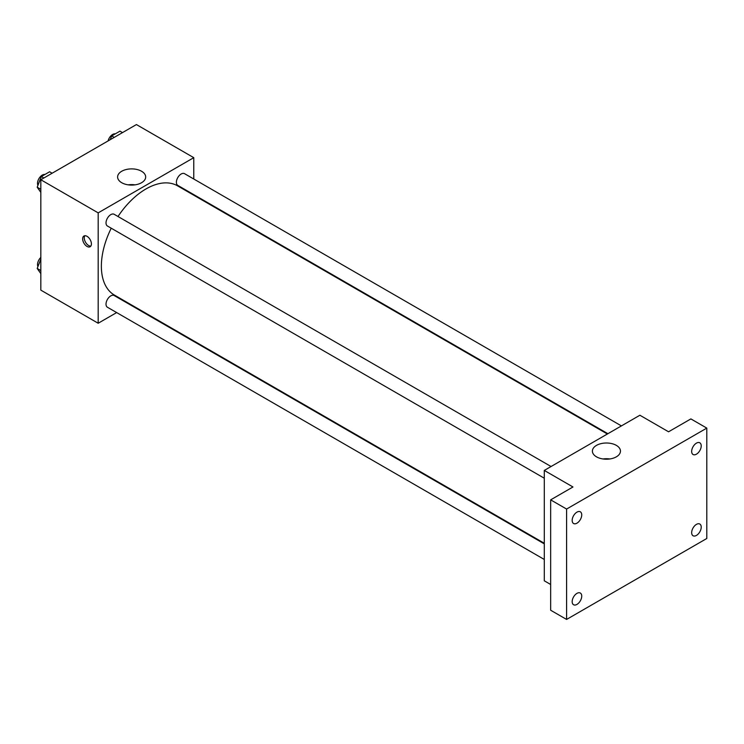 <?xml version="1.0" encoding="UTF-8"?>
<svg xmlns="http://www.w3.org/2000/svg" width="744" height="744" viewBox="0 0 744 744"><rect width="100%" height="100%" fill="white"/><g stroke="black" fill="none" stroke-linecap="round" stroke-linejoin="round"><path stroke-width="1.12" d="M116.659 312.582L98.18 323.249L40.827 290.132L40.827 179.75L136.422 124.564L193.775 157.672L193.775 179.006M130.693 304.482L130.181 304.78M111.237 228.203A63.091 36.428 120 0 0 101.37 266.222A63.091 36.428 120 0 0 114.437 295.098L544.292 543.269M607.383 434.003L177.528 185.823A63.091 36.428 120 0 0 117.998 216.504M193.775 194.621L193.775 195.207M98.18 323.249L98.18 212.868L193.775 157.672M621.407 425.903L184.54 173.678A6.761 3.906 120 0 0 179.332 175.491A6.761 3.906 120 0 0 176.384 182.289A6.761 3.906 120 0 0 177.779 185.386L607.885 433.706M544.292 543.864L114.185 295.535A6.761 3.906 120 0 0 108.968 297.349A6.761 3.906 120 0 0 106.02 304.157A6.761 3.906 120 0 0 107.424 307.244L544.292 559.469M544.292 478.225L107.424 226.009A6.761 3.906 -60 0 1 107.424 218.197A6.761 3.906 -60 0 1 114.185 214.3L551.053 466.516M98.18 212.868L40.827 179.75M121.718 182.717A14.034 8.1 180 0 1 117.608 176.988A14.034 8.1 180 0 1 131.642 168.888A14.034 8.1 180 0 1 145.675 176.988A14.034 8.1 180 0 1 137.008 184.475A14.034 8.1 180 0 1 121.718 182.717M91.41 243.911A6.194 3.581 60 0 1 90.126 246.748A6.194 3.581 60 0 1 83.933 243.167A6.194 3.581 60 0 1 83.933 236.015A6.194 3.581 60 0 1 88.703 237.671A6.194 3.581 60 0 1 91.41 243.911M90.824 246.097A6.194 3.581 60 0 1 85.541 242.246A6.194 3.581 60 0 1 84.844 235.736M128.238 184.847A14.034 8.1 180 0 1 135.045 184.847M550.662 584.486L544.292 580.804L544.292 470.422L639.886 415.236L668.558 431.79L690.869 418.909L706.8 428.107L706.8 538.489L566.593 619.436L550.662 610.238L550.662 499.856L572.964 486.976L544.292 470.422M566.593 619.436L566.593 509.054L550.662 499.856M566.593 509.054L706.8 428.107M596.502 456.835A14.034 8.1 180 0 1 592.391 451.106A14.034 8.1 180 0 1 606.425 443.006A14.034 8.1 180 0 1 620.459 451.106A14.034 8.1 180 0 1 611.791 458.592A14.034 8.1 180 0 1 596.502 456.835M603.031 458.964A14.034 8.1 180 0 1 609.829 458.964M696.44 454.175A6.761 3.906 -60 0 1 693.064 454.51A6.761 3.906 -60 0 1 692.032 449.097A6.761 3.906 -60 0 1 696.44 443.136A6.761 3.906 -60 0 1 699.825 442.81A6.761 3.906 -60 0 1 700.857 448.223A6.761 3.906 -60 0 1 696.44 454.175M576.953 523.172A6.761 3.906 -60 0 1 573.568 523.506A6.761 3.906 -60 0 1 572.536 518.084A6.761 3.906 -60 0 1 576.953 512.132A6.761 3.906 -60 0 1 580.329 511.798A6.761 3.906 -60 0 1 581.371 517.21A6.761 3.906 -60 0 1 576.953 523.172M576.953 604.407A6.761 3.906 -60 0 1 573.568 604.742A6.761 3.906 -60 0 1 572.536 599.329A6.761 3.906 -60 0 1 576.953 593.368A6.761 3.906 -60 0 1 580.329 593.033A6.761 3.906 -60 0 1 581.371 598.455A6.761 3.906 -60 0 1 576.953 604.407M696.44 535.42A6.761 3.906 -60 0 1 693.064 535.754A6.761 3.906 -60 0 1 692.032 530.342A6.761 3.906 -60 0 1 696.44 524.381A6.761 3.906 -60 0 1 699.825 524.046A6.761 3.906 -60 0 1 700.857 529.468A6.761 3.906 -60 0 1 696.44 535.42M40.827 192.38L37.2 187.218L41.339 176.551L49.616 171.771L52.136 173.222M40.827 189.311L37.2 187.218M43.859 178.002L41.339 176.551M44.938 174.477A6.761 3.906 120 0 0 40.036 177.035A6.761 3.906 120 0 0 37.516 183.359A6.761 3.906 120 0 0 37.925 185.358M110.242 139.677L111.693 135.929L119.979 131.149L122.49 132.599M114.213 137.38L111.693 135.929M115.292 133.855A6.761 3.906 120 0 0 108.103 140.914M40.827 273.615L37.2 268.463L40.827 259.117M40.827 270.556L37.2 268.463M40.827 257.433A6.761 3.906 120 0 0 37.516 264.604A6.761 3.906 120 0 0 37.925 266.594"/></g></svg>
